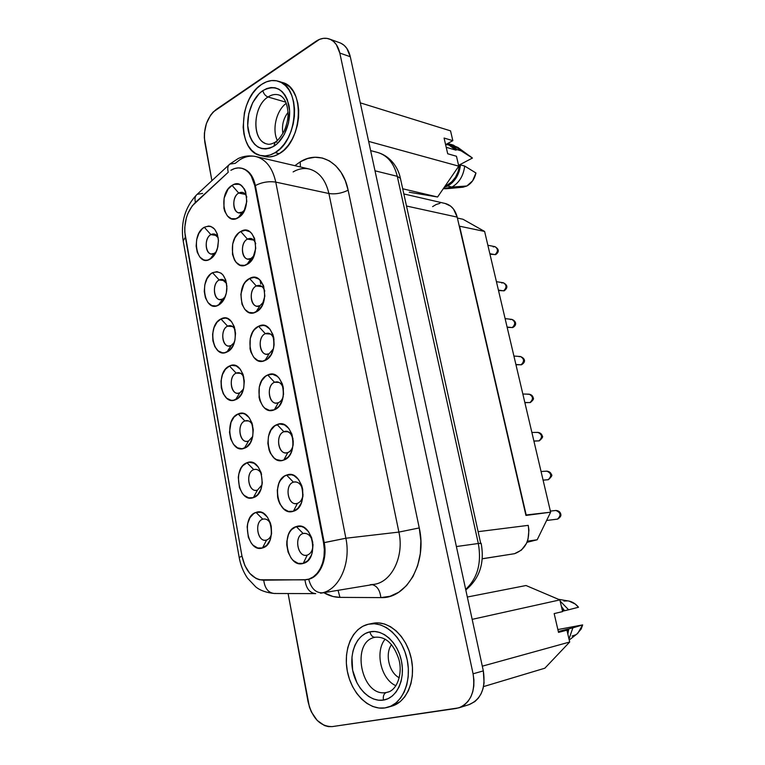 <?xml version="1.0" encoding="UTF-8"?>
<svg xmlns="http://www.w3.org/2000/svg" width="765" height="765" viewBox="0 0 765 765"><rect width="100%" height="100%" fill="white"/><g stroke="black" fill="none" stroke-linecap="round" stroke-linejoin="round"><path stroke-width="1.15" d="M385.168 639.148C374.63 651.503 380.941 679.387 395.945 685.727C380.941 679.387 374.63 651.503 385.168 639.148M386.315 692.497C383.867 693.578 382.902 696.112 383.418 700.09C396.672 698.168 405.364 679.741 401.472 661.123C397.781 642.457 382.768 628.906 369.906 631.852L374.764 631.488L379.727 632.454L384.604 634.701L389.213 638.173L393.353 642.743L396.872 648.242L399.617 654.448L401.472 661.123L402.361 667.988L402.237 674.778L401.118 681.213L399.034 687.027L396.088 692L392.397 695.921L388.113 698.646L383.418 700.09L378.484 700.195L373.521 698.981L368.72 696.513L364.245 692.88L360.277 688.242L356.949 682.791L352.655 670.245L351.967 657.087L353.019 650.872L354.96 645.211L357.733 640.315L361.243 636.356L365.345 633.497L369.906 631.852C370.92 635.61 372.727 637.408 375.338 637.235C385.761 636.404 393.621 643.786 398.9 659.392C402.859 673.477 397.14 689.963 387.798 692.172L386.315 692.497C361.099 697.747 350.179 641.099 375.338 637.235C372.727 637.408 370.92 635.61 369.906 631.852C356.997 634.529 349.117 652.373 352.655 670.245C356.012 688.146 370.212 702.289 383.418 700.09C382.902 696.112 383.867 693.578 386.315 692.497L389.098 691.723L386.315 692.497C361.185 697.737 350.169 641.338 375.204 637.264M384.967 707.931C368.72 710.513 351.412 693.09 347.339 671.24C343.045 649.409 352.608 627.606 368.405 624.221L368.711 624.154C383.944 620.826 401.768 636.27 406.856 658.292C412.144 680.267 403.079 703.073 387.74 707.309L384.967 707.931L390.752 706.191L396.031 702.863L400.583 698.053L404.226 691.952L406.798 684.799L408.185 676.872L408.338 668.505L407.238 660.042L404.943 651.828L401.549 644.197L397.207 637.455L392.091 631.852L386.43 627.616L380.435 624.89L374.343 623.743L368.405 624.221L362.82 626.267L357.81 629.786L353.535 634.654L350.16 640.649L347.788 647.573L346.507 655.165L346.354 663.15L347.339 671.24L349.433 679.138L352.56 686.578L356.624 693.272L361.472 698.961L366.942 703.437L372.823 706.506L378.914 708.027L384.967 707.931M286.273 103.304C276.385 110.313 271.843 129.495 277.351 140.511C271.843 129.495 276.385 110.313 286.273 103.304M274.759 142.433C271.527 144.145 268.974 144.671 267.1 143.992C251.704 141.257 252.402 106.306 268.018 96.992L285.804 102.156L268.018 96.992C272.512 94.105 276.834 93.722 280.994 95.845M287.994 112.436C283.289 118.642 281.606 125.651 282.945 133.445C281.606 125.651 283.289 118.642 287.994 112.436M273.822 146.278C284.81 139.622 292.039 120.057 288.883 104.977C284.045 88.931 275.352 84.15 262.816 90.643C263.695 93.837 265.426 95.95 268.018 96.992C265.426 95.95 263.695 93.837 262.816 90.643L266.851 88.53L270.963 87.554L274.998 87.755L278.804 89.142L282.228 91.676L285.116 95.252L287.372 99.746L289.6 110.753L288.529 122.936L284.341 134.372L277.724 143.246L273.822 146.278L269.739 148.209L265.627 148.984L261.649 148.582L257.939 147.023L254.659 144.384L251.905 140.77L249.782 136.323L247.707 125.613L248.721 113.832L252.68 102.673L259.019 93.799L262.816 90.643C252.087 97.786 245.469 116.615 248.367 131.207C252.756 147.014 261.238 152.034 273.822 146.278L275.056 142.242L273.822 146.278M264.7 156.481L269.213 156.921L274.252 156.003L279.273 153.669L275.094 152.656L279.273 153.669C302.892 141.123 305.225 87.506 282.361 82.496L278.192 81.214C301.066 86.216 298.723 140.043 275.094 152.656C270.15 155.63 265.302 156.586 260.54 155.505C237.236 151.547 238.049 98.838 261.582 84.418C267.157 80.708 272.694 79.636 278.192 81.214M493.167 246.866L494.926 246.636C498.225 248.883 498.254 251.551 495.012 254.64L495.72 254.592L495.012 254.64C498.254 251.551 498.225 248.883 494.926 246.636C499.124 249.189 499.392 251.838 495.72 254.592L495.844 254.535M501.697 282.974L503.303 282.754C506.812 285.001 506.889 287.697 503.561 290.853L504.202 290.796L503.561 290.853C506.889 287.697 506.812 285.001 503.303 282.754C507.75 285.116 508.046 287.793 504.202 290.796L504.307 290.757M510.341 319.579L511.785 319.378C515.505 321.616 515.648 324.35 512.225 327.573L512.789 327.516L512.225 327.573C515.648 324.35 515.505 321.616 511.785 319.378C515.83 320.812 517.503 324.915 512.789 327.516L512.894 327.477M519.1 356.7L520.382 356.519C524.321 358.737 524.532 361.501 521.022 364.809L521.5 364.752L521.022 364.809C524.532 361.501 524.321 358.737 520.382 356.519C524.455 358.03 526.664 361.606 521.5 364.752L521.596 364.723M527.993 394.348L529.084 394.185C533.253 396.375 533.54 399.177 529.935 402.581L529.935 402.581C533.54 399.177 533.253 396.375 529.084 394.185C531.398 394.606 532.784 395.84 533.224 397.877C534.066 398.708 533.1 400.258 530.336 402.524L530.413 402.495M537.001 432.531L537.891 432.388C542.308 434.549 542.672 437.379 538.971 440.879L538.971 440.879C542.672 437.379 542.308 434.549 537.891 432.388C540.3 432.751 541.763 433.956 542.27 436.012C543.255 436.652 542.261 438.259 539.296 440.831L539.354 440.812M546.153 471.269L546.822 471.144C551.498 473.267 551.938 476.126 548.151 479.732L548.151 479.732C551.938 476.126 551.498 473.267 546.822 471.144C549.337 471.46 550.877 472.627 551.431 474.644C552.569 475.103 551.555 476.786 548.39 479.693L548.438 479.674M555.428 510.561L555.878 510.475C560.802 512.54 561.328 515.438 557.456 519.139L558.001 518.947M546.593 520.477L557.456 519.139C561.328 515.438 560.802 512.54 555.878 510.475C558.383 510.628 559.99 511.728 560.697 513.755C560.506 514.07 562.428 515.993 557.609 519.11L546.593 520.477L557.637 519.11M543.083 480.104L548.151 479.732L543.083 480.104M533.894 441.013L538.971 440.879L533.894 441.013M524.828 402.476L529.935 402.581L524.828 402.476M515.897 364.494L521.022 364.809L515.897 364.494M507.09 327.038L512.225 327.573L507.09 327.038M498.407 290.107L503.561 290.853L498.407 290.107M489.839 253.684L495.012 254.64L489.839 253.684M514.568 553.688L482.227 558.746L514.568 553.688C525.765 549.433 530.317 539.994 528.232 525.364L528.921 530.059L528.013 539.287L526.444 543.466L521.414 550.111L514.568 553.688L482.218 558.804M210.891 234.626L216.801 235.553L210.891 234.626C202.715 238.871 206.234 258.369 214.315 253.358L211.341 253.98C204.733 253.531 204.379 237.905 210.891 234.626L204.293 227.253L210.891 234.626L213.999 233.975L218.188 237.695C216.361 234.167 213.923 233.143 210.891 234.626M210.079 259.172C196.376 267.568 190.504 234.539 204.293 227.253L208.625 226.038L210.767 226.411L214.573 229.07L217.27 233.899L218.427 240.172L217.853 246.913L215.634 253.072L212.144 257.681L207.917 260.043L205.728 260.263L203.605 259.832L199.866 257.097L197.255 252.278L196.146 246.101L196.71 239.483L198.843 233.411L202.256 228.792L204.293 227.253C212.326 224.288 217.04 228.821 218.446 240.851L217.394 248.692C215.854 253.703 213.416 257.193 210.079 259.172L214.315 253.358L210.079 259.172M219.172 279.99L224.642 280.64L219.172 279.99C210.863 283.949 214.439 303.781 222.653 299.058L219.957 299.603C213.024 299.383 212.374 283.127 219.172 279.99L212.536 272.713L219.172 279.99L222.003 279.407L226.603 283.423C224.738 279.751 222.261 278.603 219.172 279.99M218.427 305.187C204.504 313.115 198.527 279.512 212.536 272.713L216.944 271.651L221.162 273.229L222.988 274.951L225.732 279.942L226.899 286.33L226.316 293.119L224.078 299.239L220.53 303.762L216.227 305.981L211.848 305.589L208.051 302.672L205.393 297.7L204.265 291.417L204.838 284.752L207.009 278.709L210.471 274.176L212.536 272.713C221.286 270.102 226.067 275.438 226.899 288.721L226.603 291.589C225.388 298.216 222.663 302.749 218.427 305.187L222.653 299.058L218.427 305.187M227.588 326.148L232.56 326.55L227.588 326.148C219.153 329.82 222.787 349.997 231.135 345.551L228.745 346.038C221.477 346.076 220.502 329.122 227.588 326.148L220.932 318.967L227.588 326.148L230.131 325.632C232.273 325.88 233.947 327.315 235.151 329.925C233.258 326.129 230.743 324.876 227.588 326.148M226.928 352.015C212.775 359.464 206.703 325.268 220.932 318.967L225.407 318.077L227.616 318.632L231.546 321.654L234.339 326.808L235.534 333.31L234.941 340.148L232.665 346.239L229.06 350.657L224.69 352.732L222.433 352.78L218.197 350.906L214.85 346.698L212.899 340.827L212.603 334.152L214.018 327.669L216.935 322.333L220.932 318.967C235.075 310.839 241.577 345.952 226.928 352.015L231.135 345.551L226.928 352.015M236.165 373.119L240.545 373.301L236.165 373.119C227.588 376.485 231.288 397.025 239.761 392.875L237.714 393.286C230.102 393.631 228.764 375.931 236.165 373.119L229.471 366.043L236.165 373.119L238.374 372.679C240.698 372.861 242.524 374.381 243.834 377.231C241.912 373.339 239.359 371.962 236.165 373.119M235.572 399.684C221.2 406.626 215.013 371.828 229.471 366.043L231.728 365.345L236.27 365.976L240.267 369.189L243.098 374.515L244.312 381.133L243.719 388.018L241.405 394.09L237.743 398.402L233.306 400.315L231.011 400.267L226.698 398.202L223.304 393.822L221.315 387.798L221.018 381.047L222.452 374.554L225.417 369.285L229.471 366.043C243.844 358.403 250.461 394.157 235.572 399.684L239.761 392.875L235.572 399.684M244.886 420.941L248.606 420.932L244.886 420.941C236.165 423.992 239.942 444.895 248.558 441.042L246.856 441.386C238.919 442.065 237.15 423.561 244.886 420.941L238.164 413.961L244.886 420.941L246.741 420.568C249.247 420.674 251.216 422.261 252.651 425.33C250.691 421.372 248.109 419.909 244.886 420.941M244.379 448.214C229.768 454.63 223.466 419.21 238.164 413.961L242.792 413.425L245.077 414.181L249.141 417.594L252.02 423.083L253.263 429.825L252.651 436.758L250.298 442.801L246.579 447.009L242.065 448.759L237.475 447.802L233.478 444.312L230.686 438.842L229.5 432.215L231.03 422.27L234.042 417.068L238.164 413.961C252.775 406.837 259.517 443.241 244.379 448.214L248.558 441.042L244.379 448.214M253.77 469.624C244.905 472.349 248.74 493.626 257.499 490.088L253.349 497.632C238.489 503.504 232.082 467.453 247.019 462.749L253.77 469.624L255.252 469.318C257.92 469.328 260.033 470.972 261.601 474.243C259.603 470.255 256.992 468.716 253.77 469.624L247.019 462.749L249.352 462.232L254.037 463.255L258.178 466.88L261.104 472.55L262.299 482.964L260.769 489.59L257.614 494.745L253.349 497.632L248.625 497.843L244.178 495.366L242.266 493.234L239.426 487.592L238.288 477.37L238.814 473.994L241.118 468.065L242.83 465.722L247.019 462.749C261.869 456.16 268.725 493.243 253.349 497.632L257.499 490.088L256.189 490.365C247.908 491.407 245.68 472.034 253.77 469.624M262.806 519.186C253.808 521.577 257.709 543.246 266.612 540.033L262.472 547.96C247.372 553.267 240.841 516.557 256.026 512.435L262.806 519.186L263.896 518.966C266.698 518.861 268.964 520.535 270.676 523.968C268.639 519.999 266.01 518.412 262.806 519.186L256.026 512.435L260.808 512.282L263.17 513.239L267.377 517.073L270.361 522.935L271.24 526.349L271.575 533.501L270.016 540.138L266.813 545.216L262.472 547.96L257.681 547.97L253.148 545.282L251.207 543.045L248.319 537.221L247.162 526.836L247.688 523.451L250.04 517.551L253.789 513.535L256.026 512.435C271.126 506.392 278.116 544.164 262.472 547.96L266.612 540.033L265.694 540.224C257.107 541.677 254.353 521.367 262.806 519.186M238.709 193.067C230.141 197.705 233.841 217.48 242.304 212.077L238.144 217.767C223.791 226.851 217.614 193.335 232.053 185.388L238.709 193.067L245.422 194.396L238.709 193.067L242.304 192.35C244.37 192.828 245.871 194.406 246.808 197.083C245.01 192.656 242.314 191.317 238.709 193.067L232.053 185.388L234.3 184.355L238.833 184.279L240.946 185.245L244.427 189.022L245.661 191.69L246.799 201.511L243.968 211.331L240.306 216.17L235.878 218.742L231.365 218.685L227.444 216.026L224.7 211.197L223.906 208.185L224.116 198.154L227.999 189.223L232.053 185.388C246.407 175.615 253.014 210.012 238.144 217.767L242.304 212.077L238.862 212.775C232.168 212.048 232.053 196.567 238.709 193.067M247.42 239.101C238.718 243.452 242.486 263.581 251.083 258.455L246.942 264.48C232.35 273.086 226.067 238.967 240.736 231.508L247.42 239.101L253.731 240.105L247.42 239.101L250.738 238.451C253.052 238.91 254.707 240.65 255.72 243.672C253.923 238.986 251.149 237.466 247.42 239.101L240.736 231.508L245.355 230.275L249.773 231.728L251.695 233.421L254.573 238.422L255.74 248.395L252.852 258.207L249.141 262.95L244.637 265.369L240.047 265.13L236.06 262.29L234.492 260.024L232.464 254.229L232.675 244.102L234.941 237.839L238.575 233.086L240.736 231.508C255.319 222.213 262.051 257.231 246.942 264.48L251.083 258.455L247.927 259.077C240.879 258.58 240.487 242.467 247.42 239.101M256.294 285.967C247.449 290.012 251.283 310.504 260.024 305.665L255.902 312.043C241.071 320.143 234.664 285.422 249.581 278.47L256.294 285.967L262.108 286.655L256.294 285.967L259.297 285.383C261.879 285.814 263.705 287.726 264.786 291.121C262.988 286.167 260.157 284.446 256.294 285.967L249.581 278.47L254.276 277.408L258.771 279.053L260.722 280.841L263.648 286.014L264.833 296.141L261.907 305.943L258.13 310.58L253.55 312.847L248.883 312.416L244.838 309.385L241.998 304.231L240.86 294.286L243.691 284.637L245.393 282.055L249.581 278.47C264.403 269.663 271.259 305.331 255.902 312.043L260.024 305.665L257.183 306.23C249.773 305.99 249.046 289.17 256.294 285.967M265.321 333.674C256.332 337.413 260.234 358.278 269.117 353.746L265.015 360.468C249.935 368.051 243.423 332.699 258.58 326.282L265.321 333.674L270.552 334.076L265.321 333.674L267.989 333.157C270.858 333.55 272.866 335.644 274.023 339.44C272.225 334.209 269.328 332.287 265.321 333.674L258.58 326.282L263.351 325.402L265.713 325.986L269.911 329.132L272.885 334.477L273.765 337.728L274.099 344.766L273.545 348.266L271.126 354.549L267.281 359.091L262.634 361.195L257.891 360.564L253.77 357.341L250.882 352.015L250.04 348.811L250.251 338.484L252.603 332.278L254.324 329.744L258.58 326.282C273.65 317.982 280.631 354.31 265.015 360.468L269.117 353.746L266.631 354.233C258.847 354.291 257.748 336.715 265.321 333.674M274.52 382.261C265.378 385.675 269.357 406.923 278.393 402.696L274.3 409.801C258.972 416.839 252.335 380.846 267.75 374.984L274.52 382.261L279.062 382.414L274.52 382.261L276.815 381.821C279.99 382.146 282.199 384.432 283.433 388.677C281.644 383.16 278.67 381.018 274.52 382.261L267.75 374.984L272.598 374.276L277.255 376.332L279.273 378.321L282.304 383.848L283.193 387.167L283.538 394.291L281.96 401.109L278.709 406.559L274.3 409.801L269.433 410.365L264.833 408.185L262.864 406.167L259.928 400.669L259.077 397.398L259.287 386.966L261.668 380.788L265.474 376.342L267.75 374.984C283.069 367.2 290.184 404.216 274.3 409.801L278.393 402.696L276.28 403.117C268.123 403.518 266.593 385.12 274.52 382.261M293.119 445.106C292.268 448.95 290.509 451.436 287.831 452.564L286.129 452.899C277.599 453.693 275.582 434.405 283.892 431.747C274.597 434.816 278.642 456.456 287.831 452.564L283.767 460.052C268.171 466.526 261.41 429.873 277.083 424.575L283.892 431.747L287.669 431.709L283.892 431.747L285.775 431.384C289.294 431.623 291.704 434.118 293.014 438.861M293.425 482.16C283.978 484.876 288.099 506.918 297.442 503.36L293.406 511.24C277.542 517.14 270.657 479.798 286.598 475.103L293.425 482.16L294.879 481.864C298.771 482.017 301.41 484.742 302.787 490.04C301.047 483.872 297.929 481.242 293.425 482.16L286.598 475.103L291.618 474.797L294.104 475.706L298.522 479.492L301.668 485.393L302.586 488.864L302.95 496.169L301.324 503.007L297.958 508.304L293.406 511.24L288.357 511.402L283.605 508.792L279.847 503.829L278.527 500.693L277.638 497.279L277.303 490.116L278.871 483.404L280.315 480.535L284.245 476.299L286.598 475.103C302.452 468.438 309.835 506.879 293.406 511.24L297.442 503.36L296.179 503.619C287.286 504.843 284.723 484.589 293.425 482.16M303.15 533.511C293.54 535.873 297.738 558.326 307.243 555.122L303.227 563.413C287.095 568.701 280.076 530.661 296.294 526.588L303.15 533.511L304.145 533.31C308.496 533.368 311.365 536.389 312.77 542.404C311.116 535.768 307.913 532.803 303.15 533.511L296.294 526.588L301.4 526.483L303.925 527.506L308.429 531.522L311.623 537.623L313.009 544.871L312.349 552.139L311.279 555.419L307.865 560.63L303.227 563.413L298.092 563.356L293.263 560.515L291.178 558.182L288.089 552.12L286.76 544.996L286.837 541.371L288.434 534.649L289.897 531.809L291.742 529.457L296.294 526.588C312.416 520.506 319.942 559.693 303.227 563.413L307.243 555.122L306.44 555.285C297.193 556.997 294.018 535.701 303.15 533.511M227.769 172.68L192.254 205.833L187.894 213.435L186.354 217.862L184.767 227.339L184.767 232.111L241.95 555.992L244.857 565.555L249.734 573.358L256.046 578.455L259.507 579.774L304.279 579.86L308.945 579.086L313.315 576.858L317.188 573.272L320.363 568.491L322.677 562.753L324.016 556.327L324.312 549.538L323.538 542.72L254.697 185.436L251.264 176.036L248.625 172.479L245.508 169.887L242.027 168.338L238.336 167.898L234.568 168.558L230.877 170.299C234.358 168.157 237.867 167.449 241.386 168.185C248.118 170.002 252.555 175.749 254.697 185.436L255.376 185.57L324.217 542.643C327.649 559.062 320.076 576.667 308.706 579.258L306.755 579.64L308.706 579.258C311.145 588.448 315.725 592.971 322.428 592.818C315.725 592.971 311.145 588.448 308.706 579.258C320.076 576.667 327.649 559.062 324.217 542.643L345.876 538.235C351.135 562.83 339.536 589.184 322.428 592.818L320.573 593.21L322.428 592.818C339.536 589.184 351.135 562.83 345.876 538.235L398.9 532.086L345.876 538.235L323.538 542.72C327.181 560.018 318.536 578.359 306.402 579.698L263.045 580.195C252.374 579.076 245.336 571.006 241.95 555.992L185.293 236.71C183.533 222.883 186.756 211.609 194.951 202.888L227.769 172.68M275.534 593.401L274.348 593.497C268.352 592.856 264.814 588.438 263.743 580.214C264.824 588.486 268.391 592.913 274.453 593.497L315.716 593.611C309.672 593.009 306.096 588.419 304.977 579.841C306.077 588.352 309.624 592.952 315.62 593.611M320.573 593.21L373.97 584.384C391.757 582.155 404.369 556.318 398.9 532.086L419.258 527.927C427.386 562.772 406.655 598.995 380.846 597.608C379.985 590.217 377.107 585.904 372.211 584.67C377.107 585.904 379.985 590.217 380.846 597.608L339.947 597.379L338.063 590.312L339.947 597.379C334.362 597.312 328.969 595.744 323.758 592.674L332.928 596.49L339.947 597.379L380.846 597.608L390.093 596.27L398.823 592.196L406.578 585.541L412.966 576.581L417.633 565.765L420.31 553.621L420.865 540.788L419.258 527.927L348.142 190.208L345.302 180.683L341.094 172.412L335.711 165.728L329.39 160.88L322.39 158.03L315.008 157.255L307.53 158.556L300.234 161.855L300.368 166.952L300.234 161.855C319.368 149.653 342.749 162.515 348.142 190.208C341.697 193.344 335.28 194.444 328.902 193.516C325.737 180.091 319.282 171.953 309.538 169.103C304.03 167.803 298.56 168.74 293.119 171.915M370.241 584.699L374.381 584.307C391.976 581.773 404.312 556.107 398.9 532.086L328.902 193.516C325.689 179.938 319.139 171.781 309.251 169.027L256.036 156.595C249.973 155.285 244.073 155.897 238.326 158.451L229.835 164.073L235.199 163.356L239.837 159.789C245.192 156.462 250.595 155.4 256.036 156.595C265.971 159.378 272.55 167.879 275.763 182.108L345.876 538.235L275.763 182.108L328.902 193.516L275.763 182.108C268.678 181.066 261.879 182.223 255.376 185.57C261.879 182.223 268.678 181.066 275.763 182.108C272.531 167.831 265.933 159.33 255.959 156.576M447.439 184.92L446.11 184.595L447.439 184.92L445.24 185.866L447.439 184.92C454.19 181.009 458.206 174.506 459.497 165.412L458.159 171.532L455.529 177.126L451.847 181.716L447.439 184.92M447.688 186L444.236 187.329L447.688 186L451.914 187.062L447.688 186L452.431 182.539L456.37 177.566L459.134 171.494L460.482 164.896C459.239 174.726 454.974 181.754 447.688 186M443.289 188.706L451.914 187.062L446.731 188.706L443.289 188.706M446.731 188.706L463.026 187.205L466.86 186L451.914 187.062L466.86 186L462.309 187.272M568.625 609.781L564.58 610.738L561.405 606.444L564.58 610.738L562.505 611.187L563.432 610.967L561.959 608.854L563.432 610.967L568.625 609.781L560.152 601.07L568.625 609.781L578.493 607.247C575.806 603.939 572.65 601.883 569.017 601.08L575.309 604.073L578.493 607.247M562.6 611.598L559.875 599.903L526.024 585.521L467.329 597.025L526.024 585.521L559.875 599.903L562.6 611.598L554.166 613.597L558.517 632.387L566.932 630.188L558.374 631.785L566.932 630.188L569.696 642.017L566.932 630.188L558.517 632.387L554.166 613.597L562.6 611.598M544.843 668.208L569.696 642.017L482.304 666.181L569.696 642.017L544.843 668.208L483.518 686.597L544.843 668.208M472.168 619.354L559.875 599.903L472.168 619.354M563.891 601.051L567.745 600.879M569.227 639.999L577.747 633.372L582.653 624.9L557.857 629.566L582.653 624.9L581.19 629.002L576.915 634.022M575.701 634.787L572.077 636.078M582.653 624.9L572.861 627.845L568.997 639.052L572.861 627.845L568.816 628.897L567.831 634.032L568.816 628.897L567.668 629.107L567.267 631.603L567.668 629.107L558.316 631.546L572.861 627.845M399.244 677.771C389.031 672.626 384.719 653.807 391.537 644.599C384.719 653.807 389.031 672.626 399.244 677.771M409.285 192.244L437.59 196.997L458.771 166.168L456.466 156.251L458.771 166.168L368.634 141.391L458.771 166.168L437.59 196.997L402.706 188.773L437.59 196.997L409.285 192.244M475.945 172.976L472.636 180.808L466.86 186C471.517 183.409 474.549 179.067 475.945 172.976L464.69 166.062C463.447 175.845 459.191 182.845 451.914 187.062C459.191 182.845 463.447 175.845 464.69 166.062L460.482 164.896L458.531 165.144L460.482 164.896L464.69 166.062L475.945 172.976M341.027 43.289L344.174 45.374L346.832 48.396L350.303 56.744L483.327 670.895L484.073 682.954L483.031 688.624L481.099 693.75L478.345 698.12L474.902 701.562L469.079 704.632M525.947 515.438L457.183 217.117L525.947 515.438L459.593 226.201L484.618 231.451L459.593 226.201L526.177 514.969L550.628 512.196L525.947 515.438M283.767 460.052L281.3 460.587L276.395 459.545L274.138 458.025L270.447 453.272L269.146 450.222L267.865 443.365L268.486 436.346L270.906 430.198L274.778 425.856L279.531 423.973L284.465 424.871L288.807 428.429L291.895 434.138L293.224 441.128L293.148 444.752L291.551 451.58L290.078 454.506L288.242 456.954L283.767 460.052L287.831 452.564C297.289 449.6 293.072 427.597 283.892 431.747L277.083 424.575C292.67 417.346 299.918 455.06 283.767 460.052M458.962 707.816L469.184 704.594C481.166 699.325 485.88 688.089 483.327 670.895L473.076 673.793L339.813 53.053L473.076 673.793L483.327 670.895L350.303 56.744L339.813 53.053L336.342 44.628L333.674 41.587L330.528 39.484L327.028 38.403L323.308 38.365L319.521 39.378L213.234 111.948L210.547 115.228L206.416 123.5L204.418 133.014L204.322 137.805L211.895 180.683L204.829 142.376C203.222 128.224 207.009 117.246 216.218 109.433L315.811 41.387C320.43 38.298 324.953 37.504 329.38 38.996C334.621 41.071 338.101 45.757 339.813 53.053L350.303 56.744C348.591 49.515 345.12 44.867 339.88 42.802L329.447 39.025M473.076 673.793C475.629 691.187 470.896 702.547 458.857 707.845L332.23 726.607C320.258 726.559 312.197 718.239 308.037 701.648L288.089 593.535L309.395 706.984L311.412 712.005L317.169 720.401L324.465 725.545L328.367 726.616L332.23 726.607L456.16 708.466L460.578 707.204L464.604 704.794L468.065 701.314L470.829 696.896L472.77 691.723L473.812 685.985L473.918 679.932L473.076 673.793M391.766 706.133L400.181 701.658L404.733 696.867L408.367 690.785L410.939 683.661L412.325 675.772L412.478 667.434L411.379 659.009L409.084 650.833L405.699 643.241L401.357 636.528L396.251 630.953L390.59 626.745L384.594 624.02L378.522 622.892L372.584 623.37M260.578 155.515L264.728 156.49C269.49 157.571 274.339 156.624 279.273 153.669L284.064 149.988L288.434 145.082L292.211 139.154L295.242 132.412L297.384 125.144L298.551 117.638L298.694 110.189L297.815 103.112L295.94 96.696L293.167 91.198L289.591 86.828L285.383 83.748L282.256 82.457M300.234 161.855L294.879 165.67L300.234 161.855M419.258 527.927L398.9 532.086L328.902 193.516C335.28 194.444 341.697 193.344 348.142 190.208L419.258 527.927M241.97 556.107L239.196 557.513L241.97 556.107M185.379 237.188L183.189 240.879L185.379 237.188M229.003 164.848L197.207 194.281C195.085 195.964 194.501 198.671 195.458 202.429C194.501 198.718 195.065 196.012 197.15 194.329L202.62 193.411M228.266 172.24C227.234 168.463 227.74 165.756 229.777 164.121C227.74 165.756 227.234 168.463 228.266 172.24M241.721 168.262C248.635 169.935 253.186 175.711 255.376 185.57C253.234 175.893 248.797 170.146 242.065 168.329L241.721 168.262M324.217 542.643L323.538 542.72L254.697 185.436L255.376 185.57L324.217 542.643M312.981 544.393C312.933 550.064 311.02 553.64 307.243 555.122C311.02 553.64 312.933 550.064 312.981 544.393M303.045 494.41C302.491 499.105 300.626 502.089 297.442 503.36C300.626 502.089 302.491 499.105 303.045 494.41M283.232 396.576C282.237 399.655 280.621 401.702 278.393 402.696C280.621 401.702 282.237 399.655 283.232 396.576M273.421 348.811L269.117 353.746L273.421 348.811M263.695 301.812L260.024 305.665L263.695 301.812M254.095 255.548L251.083 258.455L254.095 255.548M244.618 210.002L242.304 212.077L244.618 210.002M271.537 533.951C270.6 537.193 268.955 539.22 266.612 540.033C268.955 539.22 270.6 537.193 271.537 533.951M262.079 484.761L257.499 490.088L262.079 484.761M248.558 441.042L252.718 436.49L248.558 441.042M239.761 392.875L243.452 389.089L239.761 392.875M231.135 345.551L234.291 342.5L231.135 345.551M222.653 299.058L225.245 296.705L222.653 299.058M214.315 253.358L216.323 251.647L214.315 253.358M260.052 280.133L260.798 284.083M378.006 152.57C387.692 155.639 394.109 163.547 397.284 176.313L478.316 543.494C481.768 562.964 477.551 578.254 465.675 589.375C477.551 578.254 481.768 562.964 478.316 543.494L456.389 546.545L478.316 543.494L397.284 176.313C394.071 163.423 387.568 155.486 377.757 152.503C391.336 156.5 398.517 168.625 400.401 178.341L397.284 176.313L375.003 170.805L397.284 176.313L400.42 178.388L480.755 543.647M432.598 206.627L436.165 204.494L439.932 203.337M445.125 203.471L450.7 206.168L453.53 209.075L457.183 217.117L406.521 206.024L457.183 217.117C455.232 209.677 451.245 205.135 445.22 203.49L403.853 193.947M478.546 531.618L528.232 525.364L478.546 531.618M462.978 219.259L457.394 218.044L462.978 219.259L484.618 231.451L550.628 512.196L537.183 539.774L527.41 541.18L537.183 539.774L526.951 542.337L537.183 539.774L550.628 512.196L484.618 231.451L462.978 219.259M489.973 254.257L495.72 254.592M498.512 290.566L504.202 290.796M507.176 327.401L512.789 327.516M515.964 364.762L521.5 364.752M524.876 402.667L530.336 402.524M533.922 441.137L539.296 440.831M543.093 480.171L548.39 479.693M445.593 144.633L452.832 140.674L450.547 130.863L360.286 102.845L450.547 130.863L452.832 140.674L444.073 138.044L447.707 153.765L456.466 156.251L447.707 153.765L444.073 138.044L452.832 140.674L445.593 144.633M448.873 145.044L452.373 146.679L455.94 150.141L456.915 149.615L453.148 145.78L447.592 143.543L449.332 143.935L456.915 149.615L461.123 150.848L472.426 158.049L458.828 165.23L472.426 158.049L457.891 147.416L461.123 150.848L470.676 156.595M451.398 144.738L457.891 147.416M446.263 144.279L448.978 145.073L455.94 150.141L446.215 147.31L455.94 150.141L456.915 149.615L461.123 150.848L453.559 145.187L449.332 143.935M445.699 144.575L448.041 144.843M275.094 152.656L279.885 148.955L284.264 144.04L288.042 138.073L291.063 131.312L293.215 124.016L294.382 116.471L294.535 108.993L293.645 101.898L291.781 95.462L288.998 89.935L285.422 85.556L281.204 82.467L276.528 80.794L271.565 80.574L266.526 81.807L261.582 84.418L256.944 88.3L252.766 93.282L249.199 99.192L246.368 105.79L244.37 112.838L243.136 127.239L243.939 134.066L245.661 140.33L248.243 145.78L251.599 150.217L255.615 153.469L260.148 155.4L265.025 155.926L270.074 155.008L275.094 152.656M275.056 142.242L276.968 142.08M264.881 143.189C251.379 137.614 253.531 105.685 268.018 96.992C271.642 94.63 275.228 93.942 278.785 94.927C284.121 96.782 287.2 102.72 288.003 112.761C288.386 117.781 287.124 123.854 284.217 130.987C279.273 139.593 276.72 141.114 275.094 142.223M387.74 707.309L391.909 706.095C407.229 701.859 416.284 679.148 410.996 657.278C405.909 635.342 388.104 619.975 372.89 623.303L368.711 624.154M478.316 543.494L481.137 543.322L478.316 543.494M481.156 543.408L481.147 543.322C484.752 562.973 479.636 578.522 465.799 589.958M550.37 511.087L555.878 510.475M541.065 471.508L546.822 471.144M531.885 432.483L537.891 432.388M522.839 394.004L529.084 394.185M513.908 356.05L520.382 356.519M505.11 318.613L511.785 319.378M496.428 281.683L503.303 282.754M487.86 245.259L494.926 246.636M558.46 599.301L569.017 601.08M274.453 593.497C266.383 592.684 260.167 590.494 255.806 586.946L247.506 578.158C243.346 572.029 240.583 565.153 239.196 557.513M183.189 240.879L239.168 557.341M183.065 240.172C180.645 222.357 185.073 207.325 196.347 195.085M242.065 168.329L241.434 168.195M306.526 579.679L307.081 579.593M370.633 150.6L377.757 152.503"/></g></svg>
